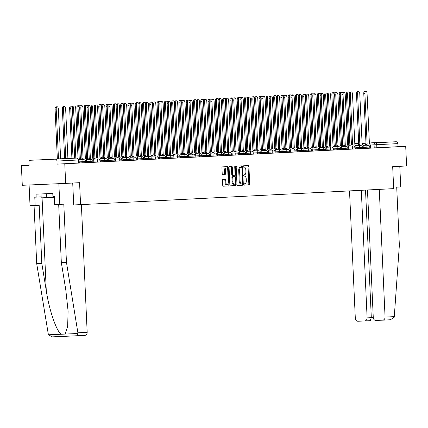 <?xml version="1.0" encoding="UTF-8"?>
<svg xmlns="http://www.w3.org/2000/svg" width="428" height="428" viewBox="0 0 428 428"><rect width="100%" height="100%" fill="white"/><g stroke="black" fill="none" stroke-linecap="round" stroke-linejoin="round"><path stroke-width="0.64" d="M244.062 184.468A0.679 0.321 87.5 0 0 244.415 185.131L249.283 184.88A0.968 0.46 87.5 0 0 249.701 183.89L248.909 166.487A0.968 0.46 87.5 0 0 248.406 165.545L243.537 165.791A0.679 0.321 87.5 0 0 243.248 166.487A0.679 0.321 87.5 0 0 243.596 167.145L244.228 167.113A3.098 1.466 87.5 0 0 244.228 167.113A3.098 1.466 87.5 0 1 245.838 170.13L245.902 171.585A3.098 1.466 87.5 0 1 244.575 174.752L243.944 174.785A0.679 0.321 87.5 0 0 243.655 175.475A0.679 0.321 87.5 0 0 244.003 176.138A0.679 0.321 87.5 0 0 244.008 176.138L244.634 176.106A3.098 1.466 87.5 0 0 244.634 176.106A3.098 1.466 87.5 0 1 246.244 179.123L246.309 180.573A3.098 1.466 87.5 0 1 244.982 183.746L244.356 183.778A0.679 0.321 87.5 0 0 244.062 184.468M383.322 142.358L369.31 142.973L383.322 142.358M56.86 159.05L42.409 159.692L56.86 159.05M222.918 179.396A0.968 0.46 87.5 0 0 222.506 180.386L222.726 185.271A0.968 0.46 87.5 0 0 223.229 186.212L228.638 185.939A0.968 0.46 87.5 0 0 229.05 184.944L228.263 167.541A0.968 0.46 87.5 0 0 227.76 166.599L222.351 166.877A0.968 0.46 87.5 0 0 221.939 167.867L222.207 173.763A0.968 0.46 87.5 0 0 222.704 174.71A0.968 0.46 87.5 0 0 222.71 174.71L225.021 174.587A0.968 0.46 87.5 0 0 225.438 173.597L225.305 170.676A2.589 1.225 87.5 0 1 226.417 168.022A2.589 1.225 87.5 0 1 227.755 170.547L228.274 182.007A2.589 1.225 87.5 0 1 227.161 184.655A2.589 1.225 87.5 0 1 225.824 182.13L225.738 180.22A0.968 0.46 87.5 0 0 225.235 179.279L222.918 179.396M405.712 146.36L406.6 165.962L392.685 166.674L393.685 188.641L80.571 204.648L79.576 182.681L65.661 183.393L64.772 163.79L405.712 146.36L398.035 146.692L397.896 143.637L370.279 145.012M236.978 184.543A0.968 0.46 87.5 0 0 237.481 185.484L242.89 185.206A0.968 0.46 87.5 0 0 243.307 184.217L242.516 166.813A0.968 0.46 87.5 0 0 242.013 165.871L236.604 166.144A0.968 0.46 87.5 0 0 236.192 167.134L236.978 184.543M230.301 185.843L235.764 185.57L230.355 185.848A0.968 0.46 87.5 0 1 229.852 184.907L229.066 167.503A0.968 0.46 87.5 0 1 229.478 166.508L231.794 166.39A0.968 0.46 87.5 0 1 232.297 167.337L232.618 174.394A0.968 0.46 87.5 0 0 233.116 175.336L234.651 175.261A0.968 0.46 87.5 0 0 235.068 174.271L234.731 166.92L235.373 166.888A0.679 0.321 87.5 0 0 235.026 166.225A0.679 0.321 87.5 0 0 234.731 166.92M235.373 166.888L236.181 184.58A0.968 0.46 87.5 0 1 235.764 185.57M65.661 183.393L22.288 185.292L21.4 165.69L29.072 165.294M64.772 163.79L57.095 164.127L56.956 161.072A1.974 1.739 -92.9 0 0 55.132 159.179L30.586 160.254A1.974 1.739 -92.9 0 0 28.938 162.298L29.077 165.352L21.4 165.69M398.035 146.692L370.546 148.061L370.455 145.996A1.974 0.936 87.5 0 0 369.434 144.07A1.974 0.936 87.5 0 0 369.428 144.07L367.058 93.341A2.268 1.075 87.5 0 0 365.881 91.132A2.268 1.075 87.5 0 0 364.907 93.454L367.144 144.188A1.974 0.936 87.5 0 0 366.373 145.226M371.52 142.818L371.509 142.818A1.974 1.739 87.1 0 1 371.52 142.818L396.071 141.743A1.974 1.739 87.1 0 1 397.896 143.637M362.548 148.473L363.372 148.43L363.169 146.365A1.974 0.936 87.5 0 0 362.147 144.445L359.771 93.716A2.268 1.075 87.5 0 0 358.6 91.506A2.268 1.075 87.5 0 0 357.626 93.823L359.857 144.562A1.974 0.936 87.5 0 0 359.092 145.6M355.267 148.848L356.091 148.805L355.887 146.74A1.974 0.936 87.5 0 0 354.865 144.819L352.49 94.085A2.268 1.075 87.5 0 0 351.313 91.876A2.268 1.075 87.5 0 0 350.339 94.197L352.576 144.931A1.974 0.936 87.5 0 0 351.805 145.975M347.98 149.217L348.804 149.174L348.601 147.114A1.974 0.936 87.5 0 0 347.584 145.188L345.203 94.46A2.268 1.075 87.5 0 0 344.032 92.25A2.268 1.075 87.5 0 0 343.058 94.572L345.289 145.306A1.974 0.936 87.5 0 0 344.524 146.344M340.699 149.591L341.523 149.549L341.319 147.483A1.974 0.936 87.5 0 0 340.297 145.563L337.922 94.834A2.268 1.075 87.5 0 0 336.745 92.619A2.268 1.075 87.5 0 0 335.771 94.941L338.008 145.681A1.974 0.936 87.5 0 0 337.237 146.718M333.412 149.961L334.236 149.923L334.033 147.858A1.974 0.936 87.5 0 0 333.016 145.932L330.635 95.203A2.268 1.075 87.5 0 0 329.464 92.994A2.268 1.075 87.5 0 0 328.49 95.316L330.721 146.05A1.974 0.936 87.5 0 0 329.956 147.093M326.131 150.335L326.955 150.292L326.751 148.227A1.974 0.936 87.5 0 0 325.729 146.306L323.354 95.578A2.268 1.075 87.5 0 0 322.182 93.368A2.268 1.075 87.5 0 0 321.203 95.685L323.44 146.424A1.974 0.936 87.5 0 0 322.675 147.462M318.844 150.709L319.668 150.667L319.465 148.602A1.974 0.936 87.5 0 0 318.448 146.681A1.974 0.936 87.5 0 0 318.443 146.681L316.067 95.952A2.268 1.075 87.5 0 0 314.896 93.737A2.268 1.075 87.5 0 0 313.922 96.059L316.153 146.799A1.974 0.936 87.5 0 0 315.388 147.837M311.563 151.079L312.387 151.036L312.183 148.976A1.974 0.936 87.5 0 0 311.161 147.05L308.786 96.321A2.268 1.075 87.5 0 0 307.614 94.112A2.268 1.075 87.5 0 0 306.635 96.434L308.872 147.168A1.974 0.936 87.5 0 0 308.106 148.206M304.276 151.453L305.105 151.41L304.897 149.345A1.974 0.936 87.5 0 0 303.88 147.425L301.499 96.696A2.268 1.075 87.5 0 0 300.328 94.481A2.268 1.075 87.5 0 0 299.354 96.803L301.59 147.542A1.974 0.936 87.5 0 0 300.82 148.58M296.995 151.822L297.818 151.785L297.615 149.72A1.974 0.936 87.5 0 0 296.593 147.794L294.218 97.065A2.268 1.075 87.5 0 0 293.046 94.856A2.268 1.075 87.5 0 0 292.073 97.177L294.304 147.911A1.974 0.936 87.5 0 0 293.538 148.955M289.708 152.197L290.537 152.154L290.334 150.089A1.974 0.936 87.5 0 0 289.312 148.168L286.937 97.44A2.268 1.075 87.5 0 0 285.76 95.23A2.268 1.075 87.5 0 0 284.786 97.552L287.022 148.286A1.974 0.936 87.5 0 0 286.252 149.324M282.426 152.571L283.25 152.529L283.047 150.463A1.974 0.936 87.5 0 0 282.025 148.543L279.65 97.814A2.268 1.075 87.5 0 0 278.478 95.599A2.268 1.075 87.5 0 0 277.505 97.921L279.735 148.66A1.974 0.936 87.5 0 0 278.97 149.698M275.145 152.94L275.969 152.898L275.766 150.838A1.974 0.936 87.5 0 0 274.744 148.912L272.369 98.183A2.268 1.075 87.5 0 0 271.192 95.974A2.268 1.075 87.5 0 0 270.218 98.296L272.454 149.03A1.974 0.936 87.5 0 0 271.684 150.067M267.858 153.315L268.682 153.272L268.479 151.207A1.974 0.936 87.5 0 0 267.457 149.286L265.082 98.558A2.268 1.075 87.5 0 0 263.91 96.348A2.268 1.075 87.5 0 0 262.936 98.665L265.167 149.404A1.974 0.936 87.5 0 0 264.402 150.442M260.577 153.689L261.401 153.647L261.198 151.582A1.974 0.936 87.5 0 0 260.176 149.661L257.8 98.927A2.268 1.075 87.5 0 0 256.623 96.717A2.268 1.075 87.5 0 0 255.65 99.039L257.886 149.773A1.974 0.936 87.5 0 0 257.116 150.816M253.29 154.059L254.114 154.016L253.911 151.956A1.974 0.936 87.5 0 0 252.895 150.03L250.514 99.301A2.268 1.075 87.5 0 0 249.342 97.092A2.268 1.075 87.5 0 0 248.368 99.414L250.599 150.148A1.974 0.936 87.5 0 0 249.834 151.186M246.009 154.433L246.833 154.39L246.63 152.325A1.974 0.936 87.5 0 0 245.608 150.405A1.974 0.936 87.5 0 0 245.602 150.405L243.232 99.676A2.268 1.075 87.5 0 0 242.061 97.461A2.268 1.075 87.5 0 0 241.082 99.783L243.318 150.522A1.974 0.936 87.5 0 0 242.553 151.56M238.722 154.802L239.546 154.759L239.343 152.7A1.974 0.936 87.5 0 0 238.326 150.774L235.946 100.045A2.268 1.075 87.5 0 0 234.774 97.835A2.268 1.075 87.5 0 0 233.8 100.157L236.031 150.891A1.974 0.936 87.5 0 0 235.266 151.929M231.441 155.177L232.265 155.134L232.062 153.069A1.974 0.936 87.5 0 0 231.04 151.148L228.664 100.419A2.268 1.075 87.5 0 0 227.493 98.21A2.268 1.075 87.5 0 0 226.514 100.527L228.75 151.266A1.974 0.936 87.5 0 0 227.985 152.304M224.154 155.551L224.984 155.508L224.775 153.443A1.974 0.936 87.5 0 0 223.758 151.523L221.378 100.789A2.268 1.075 87.5 0 0 220.206 98.579A2.268 1.075 87.5 0 0 219.232 100.901L221.463 151.635A1.974 0.936 87.5 0 0 220.698 152.678M216.873 155.92L217.697 155.878L217.494 153.818A1.974 0.936 87.5 0 0 216.472 151.892L214.096 101.163A2.268 1.075 87.5 0 0 212.925 98.954A2.268 1.075 87.5 0 0 211.946 101.276L214.182 152.01A1.974 0.936 87.5 0 0 213.417 153.047M209.586 156.295L210.416 156.252L210.207 154.187A1.974 0.936 87.5 0 0 209.19 152.266L206.81 101.538A2.268 1.075 87.5 0 0 205.638 99.323A2.268 1.075 87.5 0 0 204.664 101.645L206.901 152.384A1.974 0.936 87.5 0 0 206.13 153.422M202.305 156.664L203.129 156.627L202.926 154.561A1.974 0.936 87.5 0 0 201.904 152.636L199.528 101.907A2.268 1.075 87.5 0 0 198.357 99.697A2.268 1.075 87.5 0 0 197.383 102.019L199.614 152.753A1.974 0.936 87.5 0 0 198.849 153.796M195.018 157.039L195.847 156.996L195.644 154.931A1.974 0.936 87.5 0 0 194.622 153.01A1.974 0.936 87.5 0 0 194.617 153.01L192.247 102.281A2.268 1.075 87.5 0 0 191.07 100.072A2.268 1.075 87.5 0 0 190.096 102.388L192.333 153.128A1.974 0.936 87.5 0 0 191.562 154.166M187.737 157.413L188.561 157.37L188.357 155.305A1.974 0.936 87.5 0 0 187.336 153.385L184.96 102.656A2.268 1.075 87.5 0 0 183.789 100.441A2.268 1.075 87.5 0 0 182.815 102.763L185.046 153.502A1.974 0.936 87.5 0 0 184.281 154.54M180.456 157.782L181.279 157.739L181.076 155.68A1.974 0.936 87.5 0 0 180.054 153.754L177.679 103.025A2.268 1.075 87.5 0 0 176.502 100.815A2.268 1.075 87.5 0 0 175.528 103.137L177.764 153.871A1.974 0.936 87.5 0 0 176.994 154.909M173.169 158.157L173.993 158.114L173.789 156.049A1.974 0.936 87.5 0 0 172.768 154.128L170.392 103.399A2.268 1.075 87.5 0 0 169.221 101.19A2.268 1.075 87.5 0 0 168.247 103.506L170.478 154.246A1.974 0.936 87.5 0 0 169.713 155.284M165.887 158.526L166.711 158.488L166.508 156.423A1.974 0.936 87.5 0 0 165.486 154.503L163.111 103.769A2.268 1.075 87.5 0 0 161.934 101.559A2.268 1.075 87.5 0 0 160.96 103.881L163.196 154.615A1.974 0.936 87.5 0 0 162.426 155.658M158.601 158.9L159.425 158.858L159.221 156.792A1.974 0.936 87.5 0 0 158.205 154.872L155.824 104.143A2.268 1.075 87.5 0 0 154.652 101.934A2.268 1.075 87.5 0 0 153.679 104.255L155.91 154.989A1.974 0.936 87.5 0 0 155.145 156.027M151.319 159.275L152.143 159.232L151.94 157.167A1.974 0.936 87.5 0 0 150.918 155.246L148.543 104.518A2.268 1.075 87.5 0 0 147.371 102.303A2.268 1.075 87.5 0 0 146.392 104.625L148.628 155.364A1.974 0.936 87.5 0 0 147.863 156.402M144.033 159.644L144.857 159.601L144.653 157.541A1.974 0.936 87.5 0 0 143.637 155.615A1.974 0.936 87.5 0 0 143.631 155.615L141.256 104.887A2.268 1.075 87.5 0 0 140.084 102.677A2.268 1.075 87.5 0 0 139.111 104.999L141.342 155.733A1.974 0.936 87.5 0 0 140.577 156.771M136.751 160.019L137.575 159.976L137.372 157.911A1.974 0.936 87.5 0 0 136.35 155.99L133.975 105.261A2.268 1.075 87.5 0 0 132.803 103.052A2.268 1.075 87.5 0 0 131.824 105.368L134.06 156.108A1.974 0.936 87.5 0 0 133.295 157.146M129.465 160.393L130.294 160.35L130.085 158.285A1.974 0.936 87.5 0 0 129.069 156.364L126.688 105.63A2.268 1.075 87.5 0 0 125.516 103.421A2.268 1.075 87.5 0 0 124.543 105.743L126.774 156.477A1.974 0.936 87.5 0 0 126.009 157.52M122.183 160.762L123.007 160.719L122.804 158.66A1.974 0.936 87.5 0 0 121.782 156.734L119.407 106.005A2.268 1.075 87.5 0 0 118.235 103.795A2.268 1.075 87.5 0 0 117.261 106.117L119.492 156.851A1.974 0.936 87.5 0 0 118.727 157.889M114.897 161.137L115.726 161.094L115.517 159.029A1.974 0.936 87.5 0 0 114.501 157.108L112.125 106.379A2.268 1.075 87.5 0 0 110.948 104.165A2.268 1.075 87.5 0 0 109.975 106.486L112.211 157.226A1.974 0.936 87.5 0 0 111.441 158.264M107.615 161.506L108.439 161.468L108.236 159.403A1.974 0.936 87.5 0 0 107.214 157.477L104.839 106.749A2.268 1.075 87.5 0 0 103.667 104.539A2.268 1.075 87.5 0 0 102.693 106.861L104.924 157.595A1.974 0.936 87.5 0 0 104.159 158.638M100.329 161.88L101.158 161.838L100.954 159.772A1.974 0.936 87.5 0 0 99.933 157.852L97.557 107.123A2.268 1.075 87.5 0 0 96.38 104.913A2.268 1.075 87.5 0 0 95.407 107.23L97.643 157.969A1.974 0.936 87.5 0 0 96.872 159.007M93.047 162.255L93.871 162.212L93.668 160.147A1.974 0.936 87.5 0 0 92.646 158.226L90.271 107.498A2.268 1.075 87.5 0 0 89.099 105.283A2.268 1.075 87.5 0 0 88.125 107.605L90.356 158.344A1.974 0.936 87.5 0 0 89.591 159.382M85.766 162.624L86.59 162.581L86.386 160.521A1.974 0.936 87.5 0 0 85.365 158.595L82.989 107.867A2.268 1.075 87.5 0 0 81.812 105.657A2.268 1.075 87.5 0 0 80.838 107.979L83.075 158.713A1.974 0.936 87.5 0 0 82.304 159.751M78.479 162.998L79.303 162.956L79.1 160.891A1.974 0.936 87.5 0 0 78.083 158.97L75.703 108.241A2.268 1.075 87.5 0 0 74.531 106.026A2.268 1.075 87.5 0 0 73.557 108.348L75.815 158.114M82.861 162.795L82.813 161.714L85.718 161.575L85.766 162.656L79.196 162.956M90.142 162.421L90.094 161.34L92.999 161.201L93.047 162.287L86.477 162.581M97.429 162.052L97.381 160.965L100.286 160.832L100.334 161.912L93.764 162.212M104.71 161.677L104.662 160.596L107.567 160.457L107.615 161.543L101.045 161.838M111.997 161.308L111.949 160.222L114.848 160.083L114.902 161.169L108.332 161.468M119.278 160.933L119.23 159.847L122.135 159.714L122.183 160.794L115.614 161.094M126.565 160.559L126.517 159.478L129.417 159.339L129.47 160.425L122.895 160.719M133.846 160.19L133.798 159.104L136.703 158.97L136.751 160.051L130.182 160.35M141.133 159.815L141.085 158.734L143.985 158.595L144.038 159.676L137.463 159.976M148.414 159.446L148.366 158.36L151.271 158.221L151.319 159.307L144.75 159.607M155.701 159.072L155.648 157.986L158.553 157.852L158.601 158.932L152.031 159.232M162.982 158.697L162.934 157.616L165.839 157.477L165.887 158.563L159.318 158.858M170.269 158.328L170.216 157.242L173.121 157.108L173.169 158.189L166.599 158.488M177.55 157.953L177.502 156.873L180.407 156.734L180.456 157.814L173.886 158.114M184.832 157.579L184.784 156.498L187.689 156.359L187.737 157.445L181.167 157.739M192.119 157.21L192.07 156.124L194.975 155.99L195.024 157.071L188.454 157.37M199.4 156.835L199.352 155.755L202.257 155.615L202.305 156.702L195.735 156.996M206.687 156.466L206.638 155.38L209.538 155.241L209.592 156.327L203.022 156.627M213.968 156.092L213.92 155.006L216.825 154.872L216.873 155.953L210.303 156.252M221.255 155.717L221.206 154.636L224.106 154.497L224.16 155.583L217.585 155.878M228.536 155.348L228.488 154.262L231.393 154.128L231.441 155.209L224.871 155.508M235.823 154.973L235.769 153.893L238.674 153.754L238.722 154.84L232.153 155.134M243.104 154.604L243.056 153.518L245.961 153.379L246.009 154.465L239.439 154.765M250.391 154.23L250.337 153.144L253.242 153.01L253.29 154.091L246.721 154.39M257.672 153.855L257.624 152.775L260.529 152.636L260.577 153.722L254.007 154.016M264.959 153.486L264.905 152.4L267.81 152.266L267.858 153.347L261.289 153.647M272.24 153.112L272.192 152.031L275.097 151.892L275.145 152.973L268.575 153.272M279.521 152.743L279.473 151.656L282.378 151.517L282.426 152.603L275.857 152.898M286.808 152.368L286.76 151.282L289.665 151.148L289.713 152.229L283.143 152.529M294.09 151.994L294.041 150.913L296.946 150.774L296.995 151.86L290.425 152.154M301.376 151.624L301.328 150.538L304.228 150.399L304.281 151.485L297.706 151.785M308.658 151.25L308.609 150.169L311.514 150.03L311.563 151.111L304.993 151.41M315.944 150.875L315.896 149.795L318.796 149.656L318.849 150.742L312.274 151.036M323.226 150.506L323.177 149.42L326.083 149.286L326.131 150.367L319.561 150.667M330.512 150.132L330.459 149.051L333.364 148.912L333.412 149.998L326.842 150.292M337.794 149.763L337.745 148.677L340.651 148.537L340.699 149.623L334.129 149.923M345.08 149.388L345.027 148.302L347.932 148.168L347.98 149.249L341.41 149.549M352.362 149.014L352.314 147.933L355.219 147.794L355.267 148.88L348.697 149.174M359.643 148.644L359.595 147.558L362.5 147.425L362.548 148.505L355.978 148.805M366.93 148.27L366.882 147.189L369.787 147.05L369.835 148.136L363.265 148.43M80.571 204.648L73.766 204.948M369.829 148.099L370.546 148.061M57.095 164.127L78.479 163.031L78.34 159.976L56.956 161.072M244.372 185.126L248.417 184.917A0.968 0.46 87.5 0 0 248.834 183.928L248.042 166.524A0.968 0.46 87.5 0 0 247.593 165.583M241.665 167.273L241.649 166.85A0.968 0.46 87.5 0 0 241.199 165.909M237.428 185.479L242.023 185.244A0.968 0.46 87.5 0 0 242.441 184.254L242.419 183.847M242.323 183.88A0.679 0.321 87.5 0 0 242.617 183.189L241.922 167.91A0.679 0.321 87.5 0 0 241.574 167.246A0.679 0.321 87.5 0 0 241.569 167.246L240.905 167.284A3.098 1.466 87.5 0 0 239.578 170.451L240.055 180.894A3.098 1.466 87.5 0 0 241.654 183.917A3.098 1.466 87.5 0 0 241.66 183.917L242.323 183.88M240.707 167.289A0.679 0.321 87.5 0 0 240.702 167.289L240.038 167.321A3.098 1.466 87.5 0 0 238.712 170.488L239.578 170.451M240.787 183.954L240.793 183.954A3.098 1.466 87.5 0 1 240.787 183.954A3.098 1.466 87.5 0 1 239.188 180.932L238.712 170.488M232.249 175.378L233.116 175.336L232.249 175.373A0.968 0.46 87.5 0 0 232.249 175.373A0.968 0.46 87.5 0 1 231.746 174.431L231.425 167.375A0.968 0.46 87.5 0 0 230.976 166.433M234.881 175.111L234.951 176.737M235.245 183.098L235.309 184.618L236.181 184.58M232.95 181.718A2.589 1.225 87.5 0 0 234.287 184.243A2.589 1.225 87.5 0 0 235.4 181.595L235.218 177.556A0.968 0.46 87.5 0 0 234.715 176.614L233.18 176.689A0.968 0.46 87.5 0 0 232.762 177.684L232.95 181.718L232.083 181.756A2.589 1.225 87.5 0 0 233.421 184.281L234.287 184.243M233.849 176.652L232.313 176.732A0.968 0.46 87.5 0 0 231.896 177.722L232.762 177.684M232.083 181.756L231.896 177.722M234.897 185.613A0.968 0.46 87.5 0 0 235.309 184.618M227.161 184.655L226.294 184.693A2.589 1.225 87.5 0 1 224.957 182.168L224.871 180.258A0.968 0.46 87.5 0 0 224.422 179.321M226.417 168.022L225.551 168.06A2.589 1.225 87.5 0 0 224.438 170.713L225.305 170.676M222.656 174.704L224.154 174.624A0.968 0.46 87.5 0 0 224.566 173.634L224.438 170.713M227.461 169.065L227.396 167.578A0.968 0.46 87.5 0 0 226.947 166.642M223.175 186.212L227.771 185.977A0.968 0.46 87.5 0 0 228.183 184.987L228.119 183.51M348.092 145.472A1.974 0.936 -92.5 0 1 348.665 144.996L349.794 144.948A1.974 0.936 87.5 0 0 349.029 145.985M349.419 92.721A2.268 1.075 87.5 0 0 348.536 91.892A2.268 1.075 87.5 0 0 347.557 94.213L349.863 144.942M348.734 144.996L346.434 94.262A2.268 1.075 -92.5 0 1 347.408 91.94L348.536 91.892M365.25 145.279A1.974 0.936 -92.5 0 1 366.015 144.236L363.779 93.502A2.268 1.075 -92.5 0 1 364.758 91.18L365.881 91.132M367.213 144.188L366.084 144.236M340.811 145.846A1.974 0.936 -92.5 0 1 341.384 145.37L342.507 145.322A1.974 0.936 87.5 0 0 341.742 146.36M342.132 93.095A2.268 1.075 87.5 0 0 341.25 92.261A2.268 1.075 87.5 0 0 340.276 94.583L342.582 145.317M341.453 145.365L339.147 94.631A2.268 1.075 -92.5 0 1 340.121 92.314L341.25 92.261M333.524 146.216A1.974 0.936 -92.5 0 1 334.097 145.745L335.226 145.691A1.974 0.936 87.5 0 0 334.461 146.734M334.851 93.465A2.268 1.075 87.5 0 0 333.968 92.635A2.268 1.075 87.5 0 0 332.989 94.957L335.295 145.691M334.166 145.739L331.866 95.005A2.268 1.075 -92.5 0 1 332.84 92.683L333.968 92.635M367.475 189.979L373.27 317.613A2.959 2.605 -92.9 0 0 376.003 320.454L382.6 320.165A2.959 2.605 -92.9 0 0 385.066 317.095L394.284 316.624L394.156 317.341L390.373 319.77L382.632 320.165M394.284 316.624L399.356 245.271L396.713 187.154L400.731 186.945L399.795 166.31M349.521 190.899L355.315 318.4A2.959 2.605 -92.9 0 0 358.049 321.241L364.64 320.952A2.959 2.605 -92.9 0 0 364.656 320.952A2.959 2.605 -92.9 0 0 367.112 317.881L371.311 317.667L370.247 320.663L364.677 320.947M361.318 190.294L367.112 317.881M382.6 320.165A2.959 2.605 -92.9 0 0 382.616 320.165L390.395 319.764M379.267 189.379L385.066 317.095M365.517 190.08L371.311 317.667L373.27 317.581M66.447 262.294L63.809 204.172L54.672 204.6L54.297 196.329L52.912 196.388L52.778 193.435L36.032 194.168L36.171 197.121L34.78 197.18L35.155 205.456L39.173 205.253L41.81 263.37L36.696 263.594L48.396 334.798L52.387 336.868L76.944 335.793L77.998 333.503L66.447 262.294L61.327 262.519L58.69 204.429M41.81 263.37L46.283 290.762C49.193 310.236 56.667 331.861 61.311 334.236L65.088 334.07L67.661 326.35L68.095 311.135L65.8 289.911L61.327 262.519M35.155 205.456L30.04 205.681L29.099 184.992L58.85 183.692L59.792 204.381M36.696 263.594L34.058 205.504M81.379 204.611L87.178 332.326A2.959 2.605 87.1 0 1 84.728 335.397A2.959 2.605 87.1 0 1 84.707 335.397L76.949 335.793M72.723 183.034L73.718 204.948M36.171 197.121L41.147 196.864M41.013 193.948L41.19 197.854L54.34 197.281M46.604 193.702L46.78 197.629M357.963 145.648A1.974 0.936 -92.5 0 1 358.728 144.611L356.497 93.876A2.268 1.075 -92.5 0 1 357.471 91.555L358.6 91.506M359.927 144.557L358.803 144.605M350.682 146.023A1.974 0.936 -92.5 0 1 351.447 144.985L349.211 94.246A2.268 1.075 -92.5 0 1 350.19 91.924L351.313 91.876M352.645 144.931L351.516 144.98M326.243 146.59A1.974 0.936 -92.5 0 1 326.815 146.114L327.944 146.066A1.974 0.936 87.5 0 0 327.174 147.104M327.564 93.839A2.268 1.075 87.5 0 0 326.682 93.01A2.268 1.075 87.5 0 0 325.708 95.326L328.014 146.06M326.885 146.114L324.579 95.38A2.268 1.075 -92.5 0 1 325.553 93.058L326.682 93.01M318.962 146.965A1.974 0.936 -92.5 0 1 319.529 146.488L320.658 146.44A1.974 0.936 87.5 0 0 319.893 147.478M320.283 94.213A2.268 1.075 87.5 0 0 319.4 93.379A2.268 1.075 87.5 0 0 318.427 95.701L320.727 146.435M319.598 146.483L317.298 95.749A2.268 1.075 -92.5 0 1 318.272 93.432L319.4 93.379M311.675 147.334A1.974 0.936 -92.5 0 1 312.247 146.858L313.376 146.809A1.974 0.936 87.5 0 0 312.606 147.847M312.996 94.583A2.268 1.075 87.5 0 0 312.114 93.753A2.268 1.075 87.5 0 0 311.14 96.075L313.446 146.809M312.317 146.858L310.011 96.123A2.268 1.075 -92.5 0 1 310.99 93.802L312.114 93.753M343.395 146.397A1.974 0.936 -92.5 0 1 344.16 145.354L341.929 94.62A2.268 1.075 -92.5 0 1 342.903 92.298L344.032 92.25M345.359 145.301L344.235 145.354M336.114 146.767A1.974 0.936 -92.5 0 1 336.879 145.729L334.648 94.989A2.268 1.075 -92.5 0 1 335.622 92.673L336.745 92.619M338.077 145.675L336.948 145.723M328.827 147.141A1.974 0.936 -92.5 0 1 329.597 146.103L327.361 95.364A2.268 1.075 -92.5 0 1 328.335 93.042L329.464 92.994M330.791 146.05L329.667 146.098M304.394 147.708A1.974 0.936 -92.5 0 1 304.961 147.232L306.09 147.184A1.974 0.936 87.5 0 0 305.325 148.222M305.715 94.957A2.268 1.075 87.5 0 0 304.832 94.128A2.268 1.075 87.5 0 0 303.859 96.444L306.159 147.179M305.03 147.227L302.73 96.498A2.268 1.075 -92.5 0 1 303.703 94.176L304.832 94.128M321.546 147.51A1.974 0.936 -92.5 0 1 322.311 146.472L320.08 95.738A2.268 1.075 -92.5 0 1 321.054 93.416L322.182 93.368M323.509 146.419L322.38 146.467M297.107 148.077A1.974 0.936 -92.5 0 1 297.679 147.606L298.808 147.553A1.974 0.936 87.5 0 0 298.038 148.596M298.434 95.332A2.268 1.075 87.5 0 0 297.546 94.497A2.268 1.075 87.5 0 0 296.572 96.819L298.878 147.553M297.749 147.601L295.443 96.867A2.268 1.075 -92.5 0 1 296.422 94.545L297.546 94.497M314.259 147.885A1.974 0.936 -92.5 0 1 315.029 146.847L312.793 96.107A2.268 1.075 -92.5 0 1 313.767 93.786L314.896 93.737M316.228 146.793L315.099 146.841M289.826 148.452A1.974 0.936 -92.5 0 1 290.393 147.976L291.522 147.928A1.974 0.936 87.5 0 0 290.756 148.965M291.147 95.701A2.268 1.075 87.5 0 0 290.264 94.872A2.268 1.075 87.5 0 0 289.291 97.193L291.591 147.922M290.468 147.976L288.162 97.242A2.268 1.075 -92.5 0 1 289.135 94.92L290.264 94.872M306.978 148.259A1.974 0.936 -92.5 0 1 307.743 147.216L305.512 96.482A2.268 1.075 -92.5 0 1 306.485 94.16L307.614 94.112M308.941 147.162L307.812 147.216M282.539 148.826A1.974 0.936 -92.5 0 1 283.111 148.35L284.24 148.302A1.974 0.936 87.5 0 0 283.47 149.34M283.866 96.075A2.268 1.075 87.5 0 0 282.978 95.241A2.268 1.075 87.5 0 0 282.004 97.563L284.31 148.297M283.181 148.345L280.875 97.611A2.268 1.075 -92.5 0 1 281.854 95.294L282.978 95.241M299.691 148.628A1.974 0.936 -92.5 0 1 300.461 147.59L298.225 96.856A2.268 1.075 -92.5 0 1 299.199 94.534L300.328 94.481M301.66 147.537L300.531 147.585M275.257 149.195A1.974 0.936 -92.5 0 1 275.83 148.719L276.953 148.671A1.974 0.936 87.5 0 0 276.188 149.709M276.579 96.444A2.268 1.075 87.5 0 0 275.696 95.615A2.268 1.075 87.5 0 0 274.723 97.937L277.023 148.671M275.9 148.719L273.594 97.985A2.268 1.075 -92.5 0 1 274.567 95.663L275.696 95.615M292.41 149.003A1.974 0.936 -92.5 0 1 293.175 147.965L290.944 97.226A2.268 1.075 -92.5 0 1 291.917 94.904L293.046 94.856M294.373 147.911L293.244 147.96M267.971 149.57A1.974 0.936 -92.5 0 1 268.543 149.094L269.672 149.046A1.974 0.936 87.5 0 0 268.907 150.084M269.298 96.819A2.268 1.075 87.5 0 0 268.415 95.99A2.268 1.075 87.5 0 0 267.436 98.306L269.742 149.04M268.613 149.088L266.312 98.36A2.268 1.075 -92.5 0 1 267.286 96.038L268.415 95.99M285.123 149.372A1.974 0.936 -92.5 0 1 285.893 148.334L283.657 97.6A2.268 1.075 -92.5 0 1 284.631 95.278L285.76 95.23M287.092 148.281L285.963 148.334M260.689 149.944A1.974 0.936 -92.5 0 1 261.262 149.468L262.385 149.415A1.974 0.936 87.5 0 0 261.62 150.458M262.011 97.193A2.268 1.075 87.5 0 0 261.128 96.359A2.268 1.075 87.5 0 0 260.154 98.681L262.455 149.415M261.331 149.463L259.026 98.729A2.268 1.075 -92.5 0 1 259.999 96.407L261.128 96.359M277.842 149.746A1.974 0.936 -92.5 0 1 278.607 148.709L276.376 97.969A2.268 1.075 -92.5 0 1 277.349 95.653L278.478 95.599M279.805 148.655L278.676 148.703M253.403 150.314A1.974 0.936 -92.5 0 1 253.975 149.837L255.104 149.789A1.974 0.936 87.5 0 0 254.339 150.827M254.73 97.563A2.268 1.075 87.5 0 0 253.847 96.733A2.268 1.075 87.5 0 0 252.868 99.055L255.174 149.784M254.045 149.837L251.744 99.103A2.268 1.075 -92.5 0 1 252.718 96.782L253.847 96.733M270.56 150.121A1.974 0.936 -92.5 0 1 271.325 149.078L269.089 98.344A2.268 1.075 -92.5 0 1 270.068 96.022L271.192 95.974M272.524 149.03L271.395 149.078M246.121 150.688A1.974 0.936 -92.5 0 1 246.694 150.212L247.817 150.164A1.974 0.936 87.5 0 0 247.052 151.202M247.443 97.937A2.268 1.075 87.5 0 0 246.56 97.103A2.268 1.075 87.5 0 0 245.586 99.424L247.892 150.158M246.763 150.207L244.458 99.473A2.268 1.075 -92.5 0 1 245.431 97.156L246.56 97.103M263.274 150.49A1.974 0.936 -92.5 0 1 264.039 149.452L261.808 98.718A2.268 1.075 -92.5 0 1 262.781 96.396L263.91 96.348M265.237 149.399L264.113 149.447M238.84 151.057A1.974 0.936 -92.5 0 1 239.407 150.586L240.536 150.533A1.974 0.936 87.5 0 0 239.771 151.576M240.161 98.306A2.268 1.075 87.5 0 0 239.279 97.477A2.268 1.075 87.5 0 0 238.305 99.799L240.606 150.533M239.477 150.581L237.176 99.847A2.268 1.075 -92.5 0 1 238.15 97.525L239.279 97.477M255.992 150.865A1.974 0.936 -92.5 0 1 256.757 149.827L254.521 99.087A2.268 1.075 -92.5 0 1 255.5 96.765L256.623 96.717M257.956 149.773L256.827 149.821M231.553 151.432A1.974 0.936 -92.5 0 1 232.126 150.956L233.255 150.907A1.974 0.936 87.5 0 0 232.484 151.945M232.875 98.681A2.268 1.075 87.5 0 0 231.992 97.852A2.268 1.075 87.5 0 0 231.018 100.168L233.324 150.902M232.195 150.95L229.889 100.222A2.268 1.075 -92.5 0 1 230.863 97.9L231.992 97.852M248.705 151.234A1.974 0.936 -92.5 0 1 249.476 150.196L247.24 99.462A2.268 1.075 -92.5 0 1 248.213 97.14L249.342 97.092M250.669 150.142L249.545 150.196M224.272 151.806A1.974 0.936 -92.5 0 1 224.839 151.33L225.968 151.282A1.974 0.936 87.5 0 0 225.203 152.32M225.593 99.055A2.268 1.075 87.5 0 0 224.711 98.221A2.268 1.075 87.5 0 0 223.737 100.543L226.038 151.277M224.909 151.325L222.608 100.591A2.268 1.075 -92.5 0 1 223.582 98.269L224.711 98.221M241.424 151.608A1.974 0.936 -92.5 0 1 242.189 150.57L239.958 99.831A2.268 1.075 -92.5 0 1 240.932 97.514L242.061 97.461M243.388 150.517L242.259 150.565M216.985 152.175A1.974 0.936 -92.5 0 1 217.558 151.699L218.687 151.651A1.974 0.936 87.5 0 0 217.916 152.689M218.307 99.424A2.268 1.075 87.5 0 0 217.424 98.595A2.268 1.075 87.5 0 0 216.45 100.917L218.756 151.646M217.627 151.699L215.321 100.965A2.268 1.075 -92.5 0 1 216.301 98.643L217.424 98.595M234.137 151.983A1.974 0.936 -92.5 0 1 234.908 150.94L232.672 100.206A2.268 1.075 -92.5 0 1 233.645 97.884L234.774 97.835M236.101 150.891L234.977 150.94M209.704 152.55A1.974 0.936 -92.5 0 1 210.271 152.074L211.4 152.026A1.974 0.936 87.5 0 0 210.635 153.064M211.025 99.799A2.268 1.075 87.5 0 0 210.143 98.964A2.268 1.075 87.5 0 0 209.169 101.286L211.469 152.02M210.341 152.068L208.04 101.34A2.268 1.075 -92.5 0 1 209.014 99.018L210.143 98.964M226.856 152.352A1.974 0.936 -92.5 0 1 227.621 151.314L225.39 100.58A2.268 1.075 -92.5 0 1 226.364 98.258L227.493 98.21M228.82 151.261L227.691 151.309M202.417 152.919A1.974 0.936 -92.5 0 1 202.99 152.448L204.119 152.395A1.974 0.936 87.5 0 0 203.348 153.438M203.744 100.168A2.268 1.075 87.5 0 0 202.856 99.339A2.268 1.075 87.5 0 0 201.882 101.661L204.188 152.395M203.059 152.443L200.753 101.709A2.268 1.075 -92.5 0 1 201.732 99.387L202.856 99.339M219.569 152.726A1.974 0.936 -92.5 0 1 220.34 151.689L218.103 100.949A2.268 1.075 -92.5 0 1 219.077 98.627L220.206 98.579M221.538 151.635L220.409 151.683M195.136 153.294A1.974 0.936 -92.5 0 1 195.703 152.817L196.832 152.769A1.974 0.936 87.5 0 0 196.067 153.807M196.457 100.543A2.268 1.075 87.5 0 0 195.575 99.713A2.268 1.075 87.5 0 0 194.601 102.035L196.901 152.764M195.778 152.817L193.472 102.083A2.268 1.075 -92.5 0 1 194.446 99.761L195.575 99.713M212.288 153.101A1.974 0.936 -92.5 0 1 213.053 152.058L210.822 101.324A2.268 1.075 -92.5 0 1 211.796 99.002L212.925 98.954M214.251 152.004L213.123 152.058M187.849 153.668A1.974 0.936 -92.5 0 1 188.422 153.192L189.551 153.144A1.974 0.936 87.5 0 0 188.78 154.182M189.176 100.917A2.268 1.075 87.5 0 0 188.288 100.082A2.268 1.075 87.5 0 0 187.314 102.404L189.62 153.138M188.491 153.187L186.191 102.453A2.268 1.075 -92.5 0 1 187.164 100.136L188.288 100.082M205.001 153.47A1.974 0.936 -92.5 0 1 205.772 152.432L203.535 101.693A2.268 1.075 -92.5 0 1 204.509 99.376L205.638 99.323M206.97 152.379L205.841 152.427M180.568 154.037A1.974 0.936 -92.5 0 1 181.14 153.561L182.264 153.513A1.974 0.936 87.5 0 0 181.499 154.551M181.889 101.286A2.268 1.075 87.5 0 0 181.007 100.457A2.268 1.075 87.5 0 0 180.033 102.779L182.333 153.513M181.21 153.561L178.904 102.827A2.268 1.075 -92.5 0 1 179.878 100.505L181.007 100.457M197.72 153.845A1.974 0.936 -92.5 0 1 198.485 152.807L196.254 102.067A2.268 1.075 -92.5 0 1 197.228 99.745L198.357 99.697M199.683 152.753L198.555 152.801M173.281 154.412A1.974 0.936 -92.5 0 1 173.854 153.936L174.982 153.887A1.974 0.936 87.5 0 0 174.217 154.925M174.608 101.661A2.268 1.075 87.5 0 0 173.725 100.831A2.268 1.075 87.5 0 0 172.746 103.148L175.052 153.882M173.923 153.93L171.623 103.202A2.268 1.075 -92.5 0 1 172.596 100.88L173.725 100.831M190.439 154.214A1.974 0.936 -92.5 0 1 191.204 153.176L188.967 102.442A2.268 1.075 -92.5 0 1 189.946 100.12L191.07 100.072M192.402 153.122L191.273 153.171M166 154.786A1.974 0.936 -92.5 0 1 166.572 154.31L167.696 154.257A1.974 0.936 87.5 0 0 166.931 155.3M167.321 102.035A2.268 1.075 87.5 0 0 166.439 101.201A2.268 1.075 87.5 0 0 165.465 103.523L167.771 154.257M166.642 154.305L164.336 103.571A2.268 1.075 -92.5 0 1 165.31 101.249L166.439 101.201M183.152 154.588A1.974 0.936 -92.5 0 1 183.917 153.55L181.686 102.811A2.268 1.075 -92.5 0 1 182.66 100.494L183.789 100.441M185.115 153.497L183.987 153.545M158.713 155.155A1.974 0.936 -92.5 0 1 159.286 154.679L160.414 154.631A1.974 0.936 87.5 0 0 159.649 155.669M160.04 102.404A2.268 1.075 87.5 0 0 159.157 101.575A2.268 1.075 87.5 0 0 158.178 103.897L160.484 154.626M159.355 154.679L157.055 103.945A2.268 1.075 -92.5 0 1 158.028 101.623L159.157 101.575M175.871 154.963A1.974 0.936 -92.5 0 1 176.636 153.919L174.399 103.185A2.268 1.075 -92.5 0 1 175.378 100.864L176.502 100.815M177.834 153.871L176.705 153.919M151.432 155.53A1.974 0.936 -92.5 0 1 152.004 155.054L153.133 155.006A1.974 0.936 87.5 0 0 152.363 156.043M152.753 102.779A2.268 1.075 87.5 0 0 151.87 101.944A2.268 1.075 87.5 0 0 150.897 104.266L153.203 155M152.074 155.048L149.768 104.314A2.268 1.075 -92.5 0 1 150.742 101.998L151.87 101.944M168.584 155.332A1.974 0.936 -92.5 0 1 169.349 154.294L167.118 103.56A2.268 1.075 -92.5 0 1 168.092 101.238L169.221 101.19M170.547 154.241L169.424 154.289M144.15 155.899A1.974 0.936 -92.5 0 1 144.718 155.423L145.846 155.375A1.974 0.936 87.5 0 0 145.081 156.413M145.472 103.148A2.268 1.075 87.5 0 0 144.589 102.319A2.268 1.075 87.5 0 0 143.615 104.641L145.916 155.375M144.787 155.423L142.487 104.689A2.268 1.075 -92.5 0 1 143.46 102.367L144.589 102.319M161.303 155.706A1.974 0.936 -92.5 0 1 162.068 154.669L159.831 103.929A2.268 1.075 -92.5 0 1 160.81 101.607L161.934 101.559M163.266 154.615L162.137 154.663M136.864 156.274A1.974 0.936 -92.5 0 1 137.436 155.797L138.565 155.749A1.974 0.936 87.5 0 0 137.795 156.787M138.185 103.523A2.268 1.075 87.5 0 0 137.302 102.693A2.268 1.075 87.5 0 0 136.329 105.01L138.635 155.744M137.506 155.792L135.2 105.063A2.268 1.075 -92.5 0 1 136.174 102.741L137.302 102.693M154.016 156.076A1.974 0.936 -92.5 0 1 154.786 155.038L152.55 104.304A2.268 1.075 -92.5 0 1 153.524 101.982L154.652 101.934M155.979 154.984L154.856 155.038M129.582 156.648A1.974 0.936 -92.5 0 1 130.149 156.172L131.278 156.118A1.974 0.936 87.5 0 0 130.513 157.162M130.904 103.897A2.268 1.075 87.5 0 0 130.021 103.062A2.268 1.075 87.5 0 0 129.047 105.384L131.348 156.118M130.219 156.166L127.919 105.432A2.268 1.075 -92.5 0 1 128.892 103.111L130.021 103.062M146.734 156.45A1.974 0.936 -92.5 0 1 147.5 155.412L145.269 104.673A2.268 1.075 -92.5 0 1 146.242 102.356L147.371 102.303M148.698 155.359L147.569 155.407M122.296 157.017A1.974 0.936 -92.5 0 1 122.868 156.541L123.997 156.493A1.974 0.936 87.5 0 0 123.227 157.531M123.617 104.266A2.268 1.075 87.5 0 0 122.734 103.437A2.268 1.075 87.5 0 0 121.761 105.759L124.067 156.488M122.938 156.541L120.632 105.807A2.268 1.075 -92.5 0 1 121.611 103.485L122.734 103.437M139.448 156.825A1.974 0.936 -92.5 0 1 140.218 155.781L137.982 105.047A2.268 1.075 -92.5 0 1 138.956 102.725L140.084 102.677M141.411 155.733L140.288 155.781M115.014 157.392A1.974 0.936 -92.5 0 1 115.581 156.916L116.71 156.867A1.974 0.936 87.5 0 0 115.945 157.905M116.336 104.641A2.268 1.075 87.5 0 0 115.453 103.806A2.268 1.075 87.5 0 0 114.479 106.128L116.78 156.862M115.656 156.91L113.35 106.176A2.268 1.075 -92.5 0 1 114.324 103.86L115.453 103.806M132.166 157.194A1.974 0.936 -92.5 0 1 132.931 156.156L130.701 105.422A2.268 1.075 -92.5 0 1 131.674 103.1L132.803 103.052M134.13 156.102L133.001 156.15M107.728 157.761A1.974 0.936 -92.5 0 1 108.3 157.29L109.429 157.237A1.974 0.936 87.5 0 0 108.659 158.28M109.054 105.01A2.268 1.075 87.5 0 0 108.166 104.181A2.268 1.075 87.5 0 0 107.193 106.502L109.498 157.237M108.37 157.285L106.064 106.551A2.268 1.075 -92.5 0 1 107.043 104.229L108.166 104.181M124.88 157.568A1.974 0.936 -92.5 0 1 125.65 156.53L123.414 105.791A2.268 1.075 -92.5 0 1 124.388 103.469L125.516 103.421M126.849 156.477L125.72 156.525M100.446 158.135A1.974 0.936 -92.5 0 1 101.019 157.659L102.142 157.611A1.974 0.936 87.5 0 0 101.377 158.649M101.768 105.384A2.268 1.075 87.5 0 0 100.885 104.555A2.268 1.075 87.5 0 0 99.911 106.872L102.212 157.606M101.088 157.654L98.782 106.925A2.268 1.075 -92.5 0 1 99.756 104.603L100.885 104.555M117.598 157.943A1.974 0.936 -92.5 0 1 118.363 156.899L116.132 106.165A2.268 1.075 -92.5 0 1 117.106 103.844L118.235 103.795M119.562 156.846L118.433 156.899M93.16 158.51A1.974 0.936 -92.5 0 1 93.732 158.034L94.861 157.986A1.974 0.936 87.5 0 0 94.096 159.023M94.486 105.759A2.268 1.075 87.5 0 0 93.604 104.924A2.268 1.075 87.5 0 0 92.625 107.246L94.93 157.98M93.802 158.028L91.501 107.294A2.268 1.075 -92.5 0 1 92.475 104.978L93.604 104.924M110.312 158.312A1.974 0.936 -92.5 0 1 111.082 157.274L108.846 106.535A2.268 1.075 -92.5 0 1 109.819 104.218L110.948 104.165M112.28 157.22L111.152 157.269M85.878 158.879A1.974 0.936 -92.5 0 1 86.451 158.403L87.574 158.355A1.974 0.936 87.5 0 0 86.809 159.393M87.2 106.128A2.268 1.075 87.5 0 0 86.317 105.299A2.268 1.075 87.5 0 0 85.343 107.621L87.644 158.355M86.52 158.403L84.214 107.669A2.268 1.075 -92.5 0 1 85.188 105.347L86.317 105.299M103.03 158.686A1.974 0.936 -92.5 0 1 103.795 157.648L101.564 106.909A2.268 1.075 -92.5 0 1 102.538 104.587L103.667 104.539M104.994 157.595L103.865 157.643M78.592 159.253A1.974 0.936 -92.5 0 1 79.164 158.777L80.293 158.729A1.974 0.936 87.5 0 0 79.528 159.767M79.918 106.502A2.268 1.075 87.5 0 0 79.036 105.673A2.268 1.075 87.5 0 0 78.057 107.99L80.362 158.724M79.234 158.772L76.933 108.043A2.268 1.075 -92.5 0 1 77.907 105.721L79.036 105.673M95.749 159.056A1.974 0.936 -92.5 0 1 96.514 158.018L94.278 107.284A2.268 1.075 -92.5 0 1 95.257 104.962L96.38 104.913M97.712 157.964L96.584 158.012M72.632 106.877A2.268 1.075 87.5 0 0 71.749 106.042A2.268 1.075 87.5 0 0 70.775 108.364L73.038 158.237M71.909 158.285L69.646 108.412A2.268 1.075 -92.5 0 1 70.62 106.091L71.749 106.042M88.462 159.43A1.974 0.936 -92.5 0 1 89.227 158.392L86.996 107.653A2.268 1.075 -92.5 0 1 87.97 105.331L89.099 105.283M90.426 158.339L89.302 158.387M67.902 158.462L65.639 108.626A2.268 1.075 87.5 0 0 64.468 106.417A2.268 1.075 87.5 0 0 63.488 108.739L65.752 158.558M64.628 158.606L62.365 108.787A2.268 1.075 -92.5 0 1 63.339 106.465L64.468 106.417M81.181 159.804A1.974 0.936 -92.5 0 1 81.946 158.761L79.71 108.027A2.268 1.075 -92.5 0 1 80.689 105.705L81.812 105.657M83.144 158.708L82.016 158.761M60.616 158.783L58.352 109.001A2.268 1.075 87.5 0 0 57.181 106.786A2.268 1.075 87.5 0 0 56.207 109.108L58.465 158.874M57.341 158.927L55.078 109.156A2.268 1.075 -92.5 0 1 56.052 106.84L57.181 106.786M74.686 158.167L72.428 108.402A2.268 1.075 -92.5 0 1 73.402 106.08L74.531 106.026M55.132 159.179L76.28 158.098L51.724 159.173A1.974 0.936 -92.5 0 1 51.74 159.168L51.74 159.168A1.974 1.739 -92.9 0 0 51.724 159.173A1.974 1.739 -92.9 0 0 51.713 159.173M374.211 147.901L374.072 144.846A1.974 0.936 87.5 0 1 374.917 142.829L396.071 141.743M365.261 145.231L362.981 145.327M357.99 145.547L355.679 145.648M354.742 143.712L358.75 143.535M362.029 143.391L366.036 143.214M369.316 143.07L374.917 142.829A1.974 1.739 87.1 0 1 376.742 144.723L376.881 147.772M366.031 143.102L362.024 143.305L366.031 143.102M358.75 143.471L354.742 143.68L358.75 143.471M85.718 161.575A1.974 1.974 0 0 0 83.658 159.692L83.658 159.692A1.974 0.936 -92.5 0 0 82.813 161.714L79.148 161.87M92.999 161.201A1.974 1.974 0 0 0 90.945 159.323A1.974 0.936 -92.5 0 1 90.945 159.323A1.974 0.936 -92.5 0 0 90.094 161.34L86.429 161.5M100.286 160.832A1.974 1.974 0 0 0 98.226 158.949L98.226 158.949A1.974 0.936 -92.5 0 0 97.381 160.965L93.711 161.126M107.567 160.457A1.974 1.974 0 0 0 105.513 158.574A1.974 0.936 -92.5 0 1 105.513 158.574A1.974 0.936 -92.5 0 0 104.662 160.596L100.997 160.757M114.848 160.083A1.974 1.974 0 0 0 112.794 158.205L112.794 158.205A1.974 0.936 -92.5 0 0 111.949 160.222L108.279 160.382M122.135 159.714A1.974 1.974 0 0 0 120.081 157.83A1.974 0.936 -92.5 0 1 120.081 157.83A1.974 0.936 -92.5 0 0 119.23 159.847L115.565 160.008M129.417 159.339A1.974 1.974 0 0 0 127.362 157.461A1.974 0.936 -92.5 0 1 127.362 157.461A1.974 0.936 -92.5 0 0 126.517 159.478L122.847 159.639M136.703 158.97A1.974 1.974 0 0 0 134.643 157.087L134.643 157.087A1.974 0.936 -92.5 0 0 133.798 159.104L130.133 159.264M143.985 158.595A1.974 1.974 0 0 0 141.93 156.712A1.974 0.936 -92.5 0 1 141.93 156.712A1.974 0.936 -92.5 0 0 141.085 158.734L137.415 158.895M151.271 158.221A1.974 1.974 0 0 0 149.212 156.343L149.212 156.343A1.974 0.936 -92.5 0 0 148.366 158.36L144.701 158.521M158.553 157.852A1.974 1.974 0 0 0 156.498 155.969A1.974 0.936 -92.5 0 1 156.498 155.969A1.974 0.936 -92.5 0 0 155.648 157.986L151.983 158.146M165.839 157.477A1.974 1.974 0 0 0 163.78 155.599L163.78 155.599A1.974 0.936 -92.5 0 0 162.934 157.616L159.269 157.777M173.121 157.108A1.974 1.974 0 0 0 171.066 155.225A1.974 0.936 -92.5 0 1 171.066 155.225A1.974 0.936 -92.5 0 0 170.216 157.242L166.551 157.402M180.407 156.734A1.974 1.974 0 0 0 178.348 154.85L178.348 154.85A1.974 0.936 -92.5 0 0 177.502 156.873L173.832 157.033M187.689 156.359A1.974 1.974 0 0 0 185.634 154.481A1.974 0.936 -92.5 0 0 185.629 154.481A1.974 0.936 -92.5 0 0 184.784 156.498L181.119 156.659M194.975 155.99A1.974 1.974 0 0 0 192.916 154.107L192.916 154.107A1.974 0.936 -92.5 0 0 192.07 156.124L188.4 156.284M202.257 155.615A1.974 1.974 0 0 0 200.202 153.732A1.974 0.936 -92.5 0 1 200.202 153.732A1.974 0.936 -92.5 0 0 199.352 155.755L195.687 155.915M209.538 155.241A1.974 1.974 0 0 0 207.484 153.363A1.974 0.936 -92.5 0 1 207.484 153.363A1.974 0.936 -92.5 0 0 206.638 155.38L202.968 155.541M216.825 154.872A1.974 1.974 0 0 0 214.77 152.989A1.974 0.936 -92.5 0 1 214.77 152.989A1.974 0.936 -92.5 0 0 213.92 155.006L210.255 155.166M224.106 154.497A1.974 1.974 0 0 0 222.052 152.619A1.974 0.936 -92.5 0 1 222.052 152.619A1.974 0.936 -92.5 0 0 221.206 154.636L217.536 154.797M231.393 154.128A1.974 1.974 0 0 0 229.333 152.245L229.333 152.245A1.974 0.936 -92.5 0 0 228.488 154.262L224.823 154.422M238.674 153.754A1.974 1.974 0 0 0 236.62 151.87A1.974 0.936 -92.5 0 0 236.614 151.87A1.974 0.936 -92.5 0 0 235.769 153.893L232.104 154.053M245.961 153.379A1.974 1.974 0 0 0 243.901 151.501L243.901 151.501A1.974 0.936 -92.5 0 0 243.056 153.518L239.391 153.679M253.242 153.01A1.974 1.974 0 0 0 251.188 151.127A1.974 0.936 -92.5 0 1 251.188 151.127A1.974 0.936 -92.5 0 0 250.337 153.144L246.672 153.304M260.529 152.636A1.974 1.974 0 0 0 258.469 150.758L258.469 150.758A1.974 0.936 -92.5 0 0 257.624 152.775L253.959 152.935M267.81 152.266A1.974 1.974 0 0 0 265.756 150.383A1.974 0.936 -92.5 0 1 265.756 150.383A1.974 0.936 -92.5 0 0 264.905 152.4L261.24 152.561M275.097 151.892A1.974 1.974 0 0 0 273.037 150.009L273.037 150.009A1.974 0.936 -92.5 0 0 272.192 152.031L268.522 152.191M282.378 151.517A1.974 1.974 0 0 0 280.324 149.639A1.974 0.936 -92.5 0 1 280.324 149.639A1.974 0.936 -92.5 0 0 279.473 151.656L275.809 151.817M289.665 151.148A1.974 1.974 0 0 0 287.605 149.265L287.605 149.265A1.974 0.936 -92.5 0 0 286.76 151.282L283.09 151.442M296.946 150.774A1.974 1.974 0 0 0 294.892 148.896A1.974 0.936 -92.5 0 1 294.892 148.896A1.974 0.936 -92.5 0 0 294.041 150.913L290.377 151.073M304.228 150.399A1.974 1.974 0 0 0 302.173 148.521A1.974 0.936 -92.5 0 1 302.173 148.521A1.974 0.936 -92.5 0 0 301.328 150.538L297.658 150.699M311.514 150.03A1.974 1.974 0 0 0 309.46 148.147A1.974 0.936 -92.5 0 0 309.455 148.147A1.974 0.936 -92.5 0 0 308.609 150.169L304.945 150.324M318.796 149.656A1.974 1.974 0 0 0 316.741 147.778A1.974 0.936 -92.5 0 1 316.741 147.778A1.974 0.936 -92.5 0 0 315.896 149.795L312.226 149.955M326.083 149.286A1.974 1.974 0 0 0 324.023 147.403L324.023 147.403A1.974 0.936 -92.5 0 0 323.177 149.42L319.513 149.581M333.364 148.912A1.974 1.974 0 0 0 331.309 147.029A1.974 0.936 -92.5 0 1 331.309 147.029A1.974 0.936 -92.5 0 0 330.459 149.051L326.794 149.212M340.651 148.537A1.974 1.974 0 0 0 338.591 146.66L338.591 146.66A1.974 0.936 -92.5 0 0 337.745 148.677L334.081 148.837M347.932 148.168A1.974 1.974 0 0 0 345.877 146.285A1.974 0.936 -92.5 0 1 345.877 146.285A1.974 0.936 -92.5 0 0 345.027 148.302L341.362 148.463M355.219 147.794A1.974 1.974 0 0 0 353.159 145.916L353.159 145.916A1.974 0.936 -92.5 0 0 352.314 147.933L348.643 148.093M362.5 147.425A1.974 1.974 0 0 0 360.446 145.541A1.974 0.936 -92.5 0 0 360.44 145.541A1.974 0.936 -92.5 0 0 359.595 147.558L355.93 147.719M369.787 147.05A1.974 1.974 0 0 0 367.727 145.167L367.727 145.167A1.974 0.936 -92.5 0 0 366.882 147.189L363.212 147.35M78.244 163.047L78.105 159.992A1.974 1.739 87.1 0 0 76.28 158.098A1.974 0.936 -92.5 0 1 76.286 158.098A1.974 0.936 -92.5 0 1 76.291 158.098L51.74 159.168A1.974 1.974 0 0 0 51.724 159.173M243.965 176.133L244.634 176.106L243.965 176.133M243.559 167.145L244.228 167.113L243.559 167.145M248.042 166.524L248.909 166.487M248.834 183.928L249.701 183.89M248.417 184.917L249.283 184.88M241.649 166.85L242.516 166.813M242.441 184.254L243.307 184.217M242.023 185.244L242.89 185.206M240.038 167.321L240.905 167.284M239.188 180.932L240.055 180.894M231.425 167.375L232.297 167.337M231.746 174.431L232.618 174.394M232.313 176.732L233.18 176.689M224.871 180.258L225.738 180.22M224.957 182.168L225.824 182.13M224.566 173.634L225.438 173.597M224.154 174.624L225.021 174.587M227.396 167.578L228.263 167.541M228.183 184.987L229.05 184.944M227.771 185.977L228.638 185.939M348.665 144.996L349.794 144.948M346.434 94.262L347.557 94.213M367.144 144.188L366.015 144.236M364.907 93.454L363.779 93.502M341.384 145.37L342.507 145.322M339.147 94.631L340.276 94.583M334.097 145.745L335.226 145.691M331.866 95.005L332.989 94.957M370.252 320.663L364.656 320.952M48.396 334.798L61.311 334.236M65.088 334.07L77.998 333.503M77.96 332.797L87.178 332.326M42.062 197.816L46.283 290.762M359.857 144.562L358.728 144.611M357.626 93.823L356.497 93.876M352.576 144.931L351.447 144.985M350.339 94.197L349.211 94.246M326.815 146.114L327.944 146.066M324.579 95.38L325.708 95.326M319.529 146.488L320.658 146.44M317.298 95.749L318.427 95.701M312.247 146.858L313.376 146.809M310.011 96.123L311.14 96.075M345.289 145.306L344.16 145.354M343.058 94.572L341.929 94.62M338.008 145.681L336.879 145.729M335.771 94.941L334.648 94.989M330.721 146.05L329.597 146.103M328.49 95.316L327.361 95.364M304.961 147.232L306.09 147.184M302.73 96.498L303.859 96.444M323.44 146.424L322.311 146.472M321.203 95.685L320.08 95.738M297.679 147.606L298.808 147.553M295.443 96.867L296.572 96.819M316.153 146.799L315.029 146.847M313.922 96.059L312.793 96.107M290.393 147.976L291.522 147.928M288.162 97.242L289.291 97.193M308.872 147.168L307.743 147.216M306.635 96.434L305.512 96.482M283.111 148.35L284.24 148.302M280.875 97.611L282.004 97.563M301.59 147.542L300.461 147.59M299.354 96.803L298.225 96.856M275.83 148.719L276.953 148.671M273.594 97.985L274.723 97.937M294.304 147.911L293.175 147.965M292.073 97.177L290.944 97.226M268.543 149.094L269.672 149.046M266.312 98.36L267.436 98.306M287.022 148.286L285.893 148.334M284.786 97.552L283.657 97.6M261.262 149.468L262.385 149.415M259.026 98.729L260.154 98.681M279.735 148.66L278.607 148.709M277.505 97.921L276.376 97.969M253.975 149.837L255.104 149.789M251.744 99.103L252.868 99.055M272.454 149.03L271.325 149.078M270.218 98.296L269.089 98.344M246.694 150.212L247.817 150.164M244.458 99.473L245.586 99.424M265.167 149.404L264.039 149.452M262.936 98.665L261.808 98.718M239.407 150.586L240.536 150.533M237.176 99.847L238.305 99.799M257.886 149.773L256.757 149.827M255.65 99.039L254.521 99.087M232.126 150.956L233.255 150.907M229.889 100.222L231.018 100.168M250.599 150.148L249.476 150.196M248.368 99.414L247.24 99.462M224.839 151.33L225.968 151.282M222.608 100.591L223.737 100.543M243.318 150.522L242.189 150.57M241.082 99.783L239.958 99.831M217.558 151.699L218.687 151.651M215.321 100.965L216.45 100.917M236.031 150.891L234.908 150.94M233.8 100.157L232.672 100.206M210.271 152.074L211.4 152.026M208.04 101.34L209.169 101.286M228.75 151.266L227.621 151.314M226.514 100.527L225.39 100.58M202.99 152.448L204.119 152.395M200.753 101.709L201.882 101.661M221.463 151.635L220.34 151.689M219.232 100.901L218.103 100.949M195.703 152.817L196.832 152.769M193.472 102.083L194.601 102.035M214.182 152.01L213.053 152.058M211.946 101.276L210.822 101.324M188.422 153.192L189.551 153.144M186.191 102.453L187.314 102.404M206.901 152.384L205.772 152.432M204.664 101.645L203.535 101.693M181.14 153.561L182.264 153.513M178.904 102.827L180.033 102.779M199.614 152.753L198.485 152.807M197.383 102.019L196.254 102.067M173.854 153.936L174.982 153.887M171.623 103.202L172.746 103.148M192.333 153.128L191.204 153.176M190.096 102.388L188.967 102.442M166.572 154.31L167.696 154.257M164.336 103.571L165.465 103.523M185.046 153.502L183.917 153.55M182.815 102.763L181.686 102.811M159.286 154.679L160.414 154.631M157.055 103.945L158.178 103.897M177.764 153.871L176.636 153.919M175.528 103.137L174.399 103.185M152.004 155.054L153.133 155.006M149.768 104.314L150.897 104.266M170.478 154.246L169.349 154.294M168.247 103.506L167.118 103.56M144.718 155.423L145.846 155.375M142.487 104.689L143.615 104.641M163.196 154.615L162.068 154.669M160.96 103.881L159.831 103.929M137.436 155.797L138.565 155.749M135.2 105.063L136.329 105.01M155.91 154.989L154.786 155.038M153.679 104.255L152.55 104.304M130.149 156.172L131.278 156.118M127.919 105.432L129.047 105.384M148.628 155.364L147.5 155.412M146.392 104.625L145.269 104.673M122.868 156.541L123.997 156.493M120.632 105.807L121.761 105.759M141.342 155.733L140.218 155.781M139.111 104.999L137.982 105.047M115.581 156.916L116.71 156.867M113.35 106.176L114.479 106.128M134.06 156.108L132.931 156.156M131.824 105.368L130.701 105.422M108.3 157.29L109.429 157.237M106.064 106.551L107.193 106.502M126.774 156.477L125.65 156.53M124.543 105.743L123.414 105.791M101.019 157.659L102.142 157.611M98.782 106.925L99.911 106.872M119.492 156.851L118.363 156.899M117.261 106.117L116.132 106.165M93.732 158.034L94.861 157.986M91.501 107.294L92.625 107.246M112.211 157.226L111.082 157.274M109.975 106.486L108.846 106.535M86.451 158.403L87.574 158.355M84.214 107.669L85.343 107.621M104.924 157.595L103.795 157.648M102.693 106.861L101.564 106.909M79.164 158.777L80.293 158.729M76.933 108.043L78.057 107.99M97.643 157.969L96.514 158.018M95.407 107.23L94.278 107.284M69.646 108.412L70.775 108.364M90.356 158.344L89.227 158.392M88.125 107.605L86.996 107.653M62.365 108.787L63.488 108.739M83.075 158.713L81.946 158.761M80.838 107.979L79.71 108.027M55.078 109.156L56.207 109.108M73.557 108.348L72.428 108.402M348.392 146.018L350.709 145.916M355.695 145.697L357.974 145.595M362.998 145.376L367.727 145.167M341.105 146.387L343.422 146.285M348.408 146.066L350.692 145.969M355.711 145.75L360.446 145.541M333.824 146.761L336.14 146.66M341.127 146.44L343.411 146.339M348.429 146.119L353.159 145.916M326.537 147.13L328.854 147.029M333.84 146.815L336.124 146.713M341.143 146.494L345.877 146.285M319.256 147.505L321.572 147.403M326.559 147.184L328.843 147.088M333.861 146.868L338.591 146.66M311.969 147.879L314.286 147.778M319.272 147.558L321.556 147.457M326.575 147.237L331.309 147.029M304.688 148.249L307.004 148.147M311.991 147.928L314.275 147.831M319.293 147.612L324.023 147.403M297.406 148.623L299.718 148.521M304.709 148.302L306.988 148.2M312.007 147.981L316.741 147.778M290.12 148.992L292.436 148.891M297.423 148.677L299.707 148.575M304.725 148.356L309.46 148.147M282.838 149.367L285.15 149.265M290.141 149.046L292.42 148.949M297.439 148.73L302.173 148.521M275.552 149.741L277.868 149.639M282.855 149.42L285.139 149.319M290.157 149.099L294.892 148.896M268.27 150.11L270.582 150.009M275.573 149.795L277.852 149.693M282.876 149.474L287.605 149.265M260.984 150.485L263.3 150.383M268.286 150.164L270.571 150.062M275.589 149.843L280.324 149.639M253.702 150.854L256.019 150.758M261.005 150.538L263.284 150.437M268.308 150.217L273.037 150.009M246.416 151.228L248.732 151.127M253.718 150.907L256.003 150.811M261.021 150.592L265.756 150.383M239.134 151.603L241.451 151.501M246.437 151.282L248.721 151.18M253.74 150.961L258.469 150.758M231.848 151.972L234.164 151.87M239.15 151.656L241.435 151.555M246.453 151.335L251.188 151.127M224.566 152.347L226.883 152.245M231.869 152.026L234.153 151.929M239.172 151.71L243.901 151.501M217.28 152.721L219.596 152.619M224.588 152.4L226.867 152.298M231.885 152.079L236.62 151.87M209.998 153.09L212.315 152.989M217.301 152.769L219.585 152.673M224.604 152.454L229.333 152.245M202.717 153.465L205.028 153.363M210.02 153.144L212.299 153.042M217.317 152.823L222.052 152.619M195.43 153.834L197.747 153.732M202.733 153.518L205.017 153.417M210.036 153.197L214.77 152.989M188.149 154.208L190.46 154.107M195.452 153.887L197.731 153.791M202.749 153.572L207.484 153.363M180.862 154.583L183.179 154.481M188.165 154.262L190.449 154.16M195.468 153.941L200.202 153.732M173.581 154.952L175.892 154.85M180.884 154.636L183.163 154.535M188.186 154.315L192.916 154.107M166.294 155.327L168.611 155.225M173.597 155.006L175.881 154.904M180.9 154.685L185.634 154.481M159.013 155.696L161.329 155.599M166.315 155.38L168.595 155.278M173.618 155.059L178.348 154.85M151.726 156.07L154.043 155.969M159.029 155.749L161.313 155.653M166.332 155.434L171.066 155.225M144.445 156.445L146.761 156.343M151.747 156.124L154.032 156.022M159.05 155.803L163.78 155.599M137.158 156.814L139.475 156.712M144.461 156.498L146.745 156.397M151.763 156.177L156.498 155.969M129.877 157.188L132.193 157.087M137.179 156.867L139.464 156.771M144.482 156.546L149.212 156.343M122.595 157.563L124.906 157.461M129.898 157.242L132.177 157.14M137.195 156.921L141.93 156.712M115.309 157.932L117.625 157.83M122.611 157.611L124.896 157.515M129.914 157.295L134.643 157.087M108.027 158.306L110.338 158.205M115.33 157.986L117.609 157.884M122.627 157.665L127.362 157.461M100.741 158.676L103.057 158.574M108.043 158.36L110.328 158.258M115.346 158.039L120.081 157.83M93.459 159.05L95.77 158.949M100.762 158.729L103.041 158.633M108.065 158.414L112.794 158.205M86.172 159.425L88.489 159.323M93.475 159.104L95.76 159.002M100.778 158.783L105.513 158.574M78.891 159.794L81.208 159.692M86.194 159.473L88.473 159.376M93.497 159.157L98.226 158.949M78.907 159.847L81.192 159.746M86.21 159.526L90.945 159.323M78.929 159.901L83.658 159.692M78.34 159.976A1.974 1.974 0 0 0 76.286 158.098M52.371 336.868L84.728 335.397"/></g></svg>
